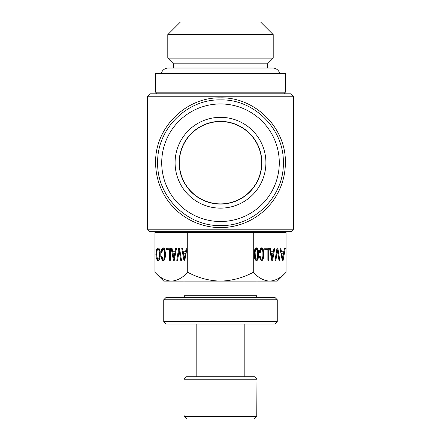 <?xml version="1.0" encoding="UTF-8"?>
<svg xmlns="http://www.w3.org/2000/svg" width="441" height="441" viewBox="0 0 441 441"><rect width="100%" height="100%" fill="white"/><g stroke="black" fill="none" stroke-linecap="round" stroke-linejoin="round"><path stroke-width="0.66" d="M256.761 414.898L256.761 416.519L184.239 416.519L186.686 418.95L184.239 416.519L184.013 414.898L184.013 379.221L256.987 379.221L256.761 414.898M254.314 418.95L256.761 416.519L254.314 418.95L186.686 418.95M256.987 379.221L254.556 376.785L186.444 376.785L184.013 379.221M220.5 324.085L166.174 324.085L163.743 321.649L277.257 321.649L274.826 324.085L220.5 324.085M163.743 299.759L166.174 297.328L274.826 297.328L277.257 299.759L163.743 299.759L163.743 321.649M286.038 272.329L277.257 281.11L163.743 281.11L154.962 272.329C160.204 277.891 165.667 280.818 171.345 281.11C177.028 280.818 182.491 277.891 187.728 272.329L189.492 273.194C199.453 278.232 209.784 280.867 220.5 281.11C231.861 280.818 242.787 277.891 253.272 272.329C258.509 277.891 263.972 280.818 269.655 281.11C275.333 280.818 280.796 277.891 286.038 272.329L286.038 232.462L253.272 232.462L253.272 272.329M282.223 260.328L283.116 260.328L285.321 248.2L284.517 248.2L283.883 251.761L281.463 251.761L280.829 248.2L280.007 248.2L282.223 260.328L284.517 248.2M276.981 248.2L275.068 260.328L275.901 260.328L277.417 250.014L278.977 260.328L279.809 260.328L277.852 248.2L276.981 248.2L278.977 260.328M271.722 260.328L272.61 260.328L274.815 248.2L274.015 248.2L273.376 251.761L270.961 251.761L270.322 248.2L269.506 248.2L271.722 260.328L274.015 248.2M267.88 260.311L268.685 260.311L268.685 248.2L264.793 248.2L264.793 249.667L267.88 249.667L267.88 260.311L267.979 248.2L264.793 248.2M259.655 250.642L259.407 252.704L260.245 252.704L260.708 250.19L261.579 249.336L262.593 250.593L262.891 252.125L262.891 256.364L262.158 258.861L261.16 259.021L260.333 256.662L259.506 256.662L260.223 259.578L261.579 260.642L262.505 260.207L263.211 258.983L263.668 256.976L263.668 251.535L262.505 248.289L261.579 247.87L260.769 248.2L260.118 249.126L259.655 250.642M258.046 258.983L258.492 256.976L258.492 251.535L258.04 249.529L257.335 248.289L256.408 247.87L255.493 248.289L254.777 249.529L254.33 251.535L254.523 258.057L255.929 260.521L257.34 260.207L258.046 258.983L257.346 258.983L257.792 256.976L257.792 251.535L257.335 249.529L256.056 248.029M253.272 232.462L187.728 232.462L187.728 272.329M187.728 232.462L154.962 232.462L154.962 272.329M181.703 248.2L183.919 260.328L184.807 260.328L187.012 248.2L186.212 248.2L185.573 251.761L183.158 251.761L182.519 248.2L181.703 248.2M179.548 248.2L178.671 248.2L176.764 260.328L177.591 260.328L179.107 250.014L180.672 260.328L181.499 260.328L179.548 248.2L177.591 260.328M161.808 249.126L161.103 252.704L161.941 252.704L162.404 250.19L163.275 249.336L164.284 250.593L164.68 254.253L164.581 256.364L163.848 258.861L162.856 259.021L162.029 256.662L161.197 256.662L161.913 259.578L163.275 260.642L164.201 260.207L165.358 256.976L165.518 254.253L164.906 249.529L164.201 248.289L163.275 247.87L162.464 248.2L161.808 249.126L162.508 249.126L161.941 252.704M169.576 249.667L169.576 260.311L170.375 260.311L170.375 248.2L166.483 248.2L166.483 249.667L170.276 249.667L170.375 260.311M171.196 248.2L173.412 260.328L174.3 260.328L176.51 248.2L175.705 248.2L175.071 251.761L172.651 251.761L172.018 248.2L171.196 248.2M159.036 260.207L160.188 256.976L160.188 251.535L159.025 248.289L158.099 247.87L157.183 248.289L156.467 249.529L155.86 254.253L156.026 256.96L157.183 260.207L158.099 260.642L159.036 260.207M147.526 96.243L147.526 229.215L149.957 231.646L291.043 231.646L293.474 229.215L293.474 96.243L147.526 96.243L149.957 93.806L291.043 93.806L293.474 96.243M285.366 162.729A64.866 64.866 0 0 1 220.5 227.595A64.866 64.866 0 0 1 155.634 162.729C154.741 128.066 185.837 96.97 220.5 97.863C255.163 96.97 286.259 128.066 285.366 162.729M283.337 162.729C284.202 196.306 254.077 226.431 220.5 225.566C186.923 226.431 156.798 196.306 157.663 162.729C156.798 129.152 186.923 99.027 220.5 99.892C254.077 99.027 284.202 129.152 283.337 162.729M279.285 162.729A58.785 58.785 0 0 1 220.5 221.514A58.785 58.785 0 0 1 161.715 162.729A58.785 58.785 0 0 1 220.5 103.944A58.785 58.785 0 0 1 279.285 162.729M265.906 162.729A45.406 45.406 0 0 1 220.5 208.135A45.406 45.406 0 0 1 175.094 162.729A45.406 45.406 0 0 1 220.5 117.323A45.406 45.406 0 0 1 265.906 162.729M261.855 162.729A41.355 41.355 0 0 0 220.5 121.374A41.355 41.355 0 0 0 179.145 162.729A41.355 41.355 0 0 0 220.5 204.078A41.355 41.355 0 0 0 261.855 162.729M179.349 162.729A41.151 41.151 0 0 0 220.5 203.88A41.151 41.151 0 0 0 261.651 162.729A41.151 41.151 0 0 0 220.5 121.578A41.151 41.151 0 0 0 179.349 162.729M161.268 73.537A7.216 7.216 0 0 1 168.28 68.024L272.72 68.024A7.216 7.216 0 0 0 272.714 68.024M279.732 73.537A7.216 7.216 0 0 0 272.72 68.024M260.637 22.05L180.363 22.05L167.795 34.618L273.205 34.618L260.637 22.05M250.907 22.05L190.093 22.05M173.473 68.024L173.473 63.807L167.795 58.129L273.205 58.129L273.205 34.618M167.795 58.129L167.795 34.618M173.473 63.807L267.527 63.807L273.205 58.129M267.527 68.024L267.527 63.807M155.634 73.537L285.366 73.537L285.366 92.186L155.634 92.186L155.634 73.537M283.745 93.806L285.366 92.186M157.255 93.806L155.634 92.186M159.504 254.253L159.118 257.919L158.677 258.861L158.099 259.192L157.531 258.861L156.798 256.348L157.09 250.593L157.531 249.65L158.099 249.336L158.677 249.65L159.41 252.125L159.504 254.253L160.21 254.253L159.824 257.919L159.377 258.861L158.099 259.192M174.79 253.244L173.859 258.58L172.922 253.244L175.49 253.244L174.559 258.58L173.859 258.58M185.297 253.244L184.36 258.58L183.428 253.244L185.997 253.244L185.066 258.58L184.36 258.58M257.715 252.125L257.428 257.919L256.408 259.192L255.394 257.902L255.107 252.142L255.394 250.593L256.408 249.336L257.428 250.593L257.715 252.125M271.232 253.244L273.1 253.244L272.163 258.58L271.232 253.244L270.531 253.244L272.395 253.244M281.733 253.244L283.602 253.244L282.67 258.58L281.733 253.244L281.033 253.244L281.964 258.58L282.67 258.58M147.526 229.215L293.474 229.215M159.41 252.125L160.111 252.125L160.21 254.253M159.118 250.593L159.824 250.593L160.111 252.125M158.677 249.65L159.377 249.65L159.824 250.593M158.099 249.336L159.377 249.65M158.677 258.861L159.377 258.861M159.118 257.919L159.824 257.919M159.41 256.364L160.111 256.364M256.408 249.336L255.141 249.65L255.841 249.65M255.394 250.593L254.694 250.593L255.141 249.65M255.107 252.142L254.407 252.142L254.694 250.593M255.003 254.253L254.303 254.253L254.407 252.142M255.107 256.348L254.407 256.348L254.303 254.253M255.394 257.902L254.694 257.902L254.407 256.348M255.841 258.861L255.141 258.861L254.694 257.902M256.408 259.192L255.141 258.861M272.163 258.58L271.463 258.58L270.531 253.244M158.451 248.029L157.172 249.529L156.561 254.253L157.172 258.966L158.347 260.526M176.51 248.2L175.772 251.761L175.071 251.761M172.018 248.2L174.3 260.328M170.375 248.2L167.189 248.2L167.189 249.667M163.275 249.336L164.543 249.65L164.989 250.593L165.381 254.253L164.995 257.919L164.554 258.861L163.275 259.192M162.029 256.662L162.613 259.578L163.583 260.493M163.605 248.018L162.508 249.126M179.107 250.014L179.812 250.014L181.499 260.328M187.012 248.2L186.278 251.761L185.573 251.761M182.519 248.2L184.807 260.328M255.951 260.526L256.64 260.207L257.346 258.983M259.407 252.704L260.411 249.545L261.579 249.336M261.579 259.192L260.46 259.021L259.506 256.662M261.193 260.493L262.511 258.983L263.123 254.253L262.511 249.529L261.21 248.018M264.793 249.667L267.18 249.667M270.961 251.761L270.256 251.761L269.506 248.2M275.068 260.328L276.716 250.014L277.417 250.014M281.463 251.761L280.763 251.761L280.007 248.2M273.409 232.462L273.409 231.646M167.591 232.462L167.591 231.646M157.619 260.521L158.325 260.521M157.183 260.207L157.889 260.207M156.467 258.966L157.172 258.966M156.213 258.057L156.919 258.057M156.026 256.96L156.726 256.96M155.86 254.253L156.561 254.253M156.026 251.535L156.726 251.535M156.467 249.529L157.172 249.529M157.183 248.289L157.889 248.289M161.345 250.642L162.045 250.642M162.464 248.2L163.164 248.2M162.531 260.361L163.236 260.361M161.913 259.578L162.613 259.578M161.461 258.321L162.161 258.321M163.848 258.861L164.554 258.861M164.295 257.919L164.995 257.919M164.581 256.364L165.287 256.364M164.68 254.253L165.381 254.253M164.581 252.125L165.287 252.125M164.284 250.593L164.989 250.593M163.843 249.65L164.543 249.65M258.492 256.976L257.792 256.976M257.34 260.207L256.64 260.207M257.335 248.289L256.629 248.289M258.04 249.529L257.335 249.529M258.492 251.535L257.792 251.535M258.652 254.253L257.946 254.253M262.505 248.289L261.805 248.289M263.211 249.529L262.511 249.529M263.668 251.535L262.963 251.535M263.823 254.253L263.123 254.253M263.668 256.976L262.963 256.976M263.211 258.983L262.511 258.983M262.505 260.207L261.805 260.207M260.526 257.742L259.826 257.742M260.807 258.531L260.102 258.531M261.16 259.021L260.46 259.021M261.111 249.545L260.411 249.545M260.708 250.19L260.008 250.19M260.422 251.238L259.721 251.238M256.987 281.11L256.987 295.702L184.013 295.702L185.633 297.328M244.827 324.085L244.827 376.785M196.173 324.085L196.173 376.785M277.257 299.759L277.257 321.649M256.987 295.702L255.367 297.328M184.013 281.11L184.013 295.702"/></g></svg>
